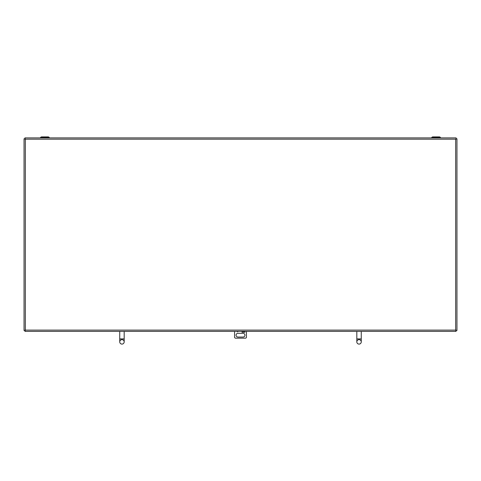 <?xml version="1.0" encoding="UTF-8"?>
<svg xmlns="http://www.w3.org/2000/svg" width="481" height="481" viewBox="0 0 481 481"><rect width="100%" height="100%" fill="white"/><g stroke="black" fill="none" stroke-linecap="round" stroke-linejoin="round"><path stroke-width="0.72" d="M456.096 138.756L455.669 139.183L456.95 138.756L456.95 330.531L455.669 330.104L456.096 331.385L24.904 331.385L25.331 330.104L24.05 330.531L24.05 138.756L25.331 139.183L24.904 137.903L456.096 137.903L456.096 138.756M238.191 331.385A0.74 0.74 0 0 1 236.88 331.385M243.091 337.043L237.909 337.043A1.852 1.852 0 0 1 236.057 335.191A1.852 1.852 0 0 1 237.909 333.339L243.091 333.339A1.852 1.852 0 0 1 244.943 335.191A1.852 1.852 0 0 1 243.091 337.043M244.943 331.385L244.943 332.227L244.943 331.385M241.985 332.082L241.979 331.385L241.985 332.082L244.943 332.082M234.572 331.385L234.572 337.409A1.479 1.479 0 0 0 235.311 338.155L245.689 338.155A1.479 1.479 0 0 0 246.428 337.409L246.428 331.385M121.958 339.652A2.225 2.225 0 0 1 124.182 341.871A2.225 2.225 0 0 1 121.958 344.095A2.225 2.225 0 0 1 119.739 341.871A2.225 2.225 0 0 1 121.958 339.652A2.225 2.225 0 0 1 124.182 341.871A2.225 2.225 0 0 1 121.958 344.095A2.225 2.225 0 0 1 119.739 341.871A2.225 2.225 0 0 1 121.958 339.652M361.261 341.871L361.261 341.871A2.225 2.225 0 0 1 359.042 344.095A2.225 2.225 0 0 1 356.818 341.871A2.225 2.225 0 0 1 359.042 339.652A2.225 2.225 0 0 1 361.261 341.871L361.261 341.871A2.225 2.225 0 0 1 359.042 344.095A2.225 2.225 0 0 1 356.818 341.871A2.225 2.225 0 0 1 359.042 339.652A2.225 2.225 0 0 1 361.261 341.871L361.261 338.907L356.818 338.907L356.818 341.871M46.386 136.905L48.172 136.905A1.209 1.209 0 0 1 49.026 137.259L40.789 137.259L40.145 137.903M43.428 136.905L41.643 136.905A1.209 1.209 0 0 0 40.789 137.259M437.572 136.905L439.357 136.905A1.209 1.209 0 0 1 440.211 137.259L431.974 137.259L431.331 137.903M434.614 136.905L432.828 136.905A1.209 1.209 0 0 0 431.974 137.259M48.172 136.905L41.643 136.905M439.357 136.905L432.828 136.905M455.669 139.183L455.669 330.104L25.331 330.104L25.331 139.183L455.669 139.183M241.985 332.227L244.943 332.227M124.182 341.871L124.182 338.907L119.739 338.907L119.739 341.871M124.182 338.907L124.182 331.385M119.739 338.907L119.739 331.385M361.261 338.907L361.261 331.385M356.818 338.907L356.818 331.385M49.026 137.259L49.669 137.903M440.211 137.259L440.855 137.903"/></g></svg>
